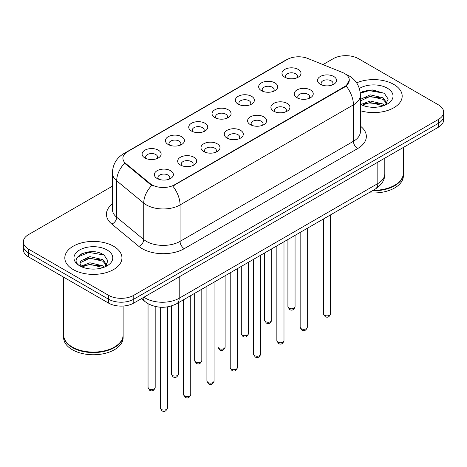 <?xml version="1.0" encoding="UTF-8"?>
<svg xmlns="http://www.w3.org/2000/svg" width="467" height="467" viewBox="0 0 467 467"><rect width="100%" height="100%" fill="white"/><g stroke="black" fill="none" stroke-linecap="round" stroke-linejoin="round"><path stroke-width="0.7" d="M261.438 90.656L261.438 90.656A9.521 5.499 180 0 1 261.438 82.887A9.521 5.499 180 0 1 274.905 82.887A9.521 5.499 180 0 1 274.905 90.656A9.521 5.499 180 0 1 261.438 90.656M273.341 91.386A5.948 3.438 0 0 0 274.123 89.687A5.948 3.438 0 0 0 272.378 87.259A5.948 3.438 0 0 0 265.898 86.512A5.948 3.438 0 0 0 262.221 89.687A5.948 3.438 0 0 0 263.003 91.386M238.129 104.118L238.129 104.118A9.521 5.499 180 0 1 238.129 96.342A9.521 5.499 180 0 1 251.596 96.342A9.521 5.499 180 0 1 251.596 104.118A9.521 5.499 180 0 1 238.129 104.118M250.032 104.847A5.948 3.438 0 0 0 250.814 103.149A5.948 3.438 0 0 0 249.069 100.714A5.948 3.438 0 0 0 242.583 99.973A5.948 3.438 0 0 0 238.911 103.149A5.948 3.438 0 0 0 239.688 104.847M214.82 117.579L214.82 117.579A9.521 5.499 180 0 1 214.82 109.803A9.521 5.499 180 0 1 228.281 109.803A9.521 5.499 180 0 1 228.281 117.579A9.521 5.499 180 0 1 214.82 117.579M226.723 118.303A5.948 3.438 0 0 0 227.499 116.604A5.948 3.438 0 0 0 225.759 114.176A5.948 3.438 0 0 0 219.274 113.428A5.948 3.438 0 0 0 215.596 116.604A5.948 3.438 0 0 0 216.379 118.303M191.505 131.034L191.505 131.034A9.521 5.499 180 0 1 191.505 123.259A9.521 5.499 180 0 1 204.972 123.259A9.521 5.499 180 0 1 204.972 131.034A9.521 5.499 180 0 1 191.505 131.034M203.408 131.764A5.948 3.438 0 0 0 204.19 130.065A5.948 3.438 0 0 0 202.445 127.631A5.948 3.438 0 0 0 195.959 126.89A5.948 3.438 0 0 0 192.287 130.065A5.948 3.438 0 0 0 193.069 131.764M168.196 144.496L168.196 144.496A9.521 5.499 180 0 1 168.196 136.72A9.521 5.499 180 0 1 181.657 136.72A9.521 5.499 180 0 1 181.657 144.496A9.521 5.499 180 0 1 168.196 144.496M180.099 145.225A5.948 3.438 0 0 0 180.875 143.521A5.948 3.438 0 0 0 179.135 141.092A5.948 3.438 0 0 0 172.65 140.345A5.948 3.438 0 0 0 168.978 143.521A5.948 3.438 0 0 0 169.755 145.225M144.881 157.951L144.881 157.951A9.521 5.499 180 0 1 144.881 150.181A9.521 5.499 180 0 1 158.348 150.181A9.521 5.499 180 0 1 158.348 157.951A9.521 5.499 180 0 1 144.881 157.951M156.784 158.681A5.948 3.438 0 0 0 157.566 156.982A5.948 3.438 0 0 0 155.826 154.554A5.948 3.438 0 0 0 149.341 153.806A5.948 3.438 0 0 0 145.663 156.982A5.948 3.438 0 0 0 146.445 158.681M284.753 77.201L284.753 77.201A9.521 5.499 180 0 1 284.753 69.425A9.521 5.499 180 0 1 298.215 69.425A9.521 5.499 180 0 1 298.215 77.201A9.521 5.499 180 0 1 284.753 77.201M296.656 77.931A5.948 3.438 0 0 0 297.432 76.226A5.948 3.438 0 0 0 295.693 73.798A5.948 3.438 0 0 0 289.207 73.056A5.948 3.438 0 0 0 285.535 76.226A5.948 3.438 0 0 0 286.312 77.931M296.994 97.726L296.994 97.726A9.521 5.499 180 0 1 296.994 89.956A9.521 5.499 180 0 1 310.462 89.956A9.521 5.499 180 0 1 310.462 97.726A9.521 5.499 180 0 1 296.994 97.726M308.897 98.455A5.948 3.438 0 0 0 309.679 96.757A5.948 3.438 0 0 0 307.934 94.328A5.948 3.438 0 0 0 301.448 93.581A5.948 3.438 0 0 0 297.777 96.757A5.948 3.438 0 0 0 298.559 98.455M273.685 111.187L273.685 111.187A9.521 5.499 180 0 1 273.685 103.411A9.521 5.499 180 0 1 287.152 103.411A9.521 5.499 180 0 1 287.152 111.187A9.521 5.499 180 0 1 273.685 111.187M285.588 111.917A5.948 3.438 0 0 0 286.37 110.218A5.948 3.438 0 0 0 284.625 107.784A5.948 3.438 0 0 0 278.139 107.042A5.948 3.438 0 0 0 274.468 110.218A5.948 3.438 0 0 0 275.244 111.917M250.376 124.648A9.521 5.499 180 0 1 250.37 124.648A9.521 5.499 180 0 1 250.376 116.873A9.521 5.499 180 0 1 263.837 116.873A9.521 5.499 180 0 1 263.837 124.648A9.521 5.499 180 0 1 250.376 124.648M262.279 125.372A5.948 3.438 0 0 0 263.055 123.673A5.948 3.438 0 0 0 261.316 121.245A5.948 3.438 0 0 0 254.83 120.498A5.948 3.438 0 0 0 251.153 123.673A5.948 3.438 0 0 0 251.935 125.372M227.061 138.104L227.061 138.104A9.521 5.499 180 0 1 227.061 130.328A9.521 5.499 180 0 1 240.528 130.328A9.521 5.499 180 0 1 240.528 138.104A9.521 5.499 180 0 1 227.061 138.104M238.964 138.833A5.948 3.438 0 0 0 239.746 137.135A5.948 3.438 0 0 0 238.001 134.706A5.948 3.438 0 0 0 231.515 133.959A5.948 3.438 0 0 0 227.843 137.135A5.948 3.438 0 0 0 228.626 138.833M203.752 151.565L203.752 151.565A9.521 5.499 180 0 1 203.752 143.789A9.521 5.499 180 0 1 217.213 143.789A9.521 5.499 180 0 1 217.213 151.565A9.521 5.499 180 0 1 203.752 151.565M215.655 152.295A5.948 3.438 0 0 0 216.431 150.59A5.948 3.438 0 0 0 214.692 148.162A5.948 3.438 0 0 0 208.206 147.42A5.948 3.438 0 0 0 204.534 150.59A5.948 3.438 0 0 0 205.311 152.295M180.437 165.02L180.437 165.02A9.521 5.499 180 0 1 180.437 157.251A9.521 5.499 180 0 1 193.904 157.251A9.521 5.499 180 0 1 193.904 165.02A9.521 5.499 180 0 1 180.437 165.02M192.34 165.75A5.948 3.438 0 0 0 193.122 164.051A5.948 3.438 0 0 0 191.382 161.623A5.948 3.438 0 0 0 184.897 160.876A5.948 3.438 0 0 0 181.219 164.051A5.948 3.438 0 0 0 182.002 165.75M157.128 178.482L157.128 178.482A9.521 5.499 180 0 1 157.128 170.706A9.521 5.499 180 0 1 170.595 170.706A9.521 5.499 180 0 1 170.595 178.482A9.521 5.499 180 0 1 157.128 178.482M169.031 179.211A5.948 3.438 0 0 0 169.813 177.507A5.948 3.438 0 0 0 168.067 175.078A5.948 3.438 0 0 0 161.582 174.337A5.948 3.438 0 0 0 157.91 177.507A5.948 3.438 0 0 0 158.692 179.211M320.309 84.27L320.309 84.27A9.521 5.499 180 0 1 320.309 76.495A9.521 5.499 180 0 1 333.771 76.495A9.521 5.499 180 0 1 333.771 84.27A9.521 5.499 180 0 1 320.309 84.27M332.212 85A5.948 3.438 0 0 0 332.989 83.295A5.948 3.438 0 0 0 331.249 80.867A5.948 3.438 0 0 0 324.763 80.126A5.948 3.438 0 0 0 321.092 83.295A5.948 3.438 0 0 0 321.868 85M342.439 72.467A16.065 9.276 180 0 1 344.588 73.506A16.065 9.276 180 0 1 349.293 80.067A16.065 9.276 180 0 1 344.588 86.629L174.588 184.774A16.065 9.276 180 0 1 150.07 183.537L125.804 163.532A16.065 9.276 180 0 1 122.903 158.208A16.065 9.276 180 0 1 127.608 151.652L287.217 59.502A16.065 9.276 180 0 1 307.794 58.463L342.439 72.467M393.821 84.439A28.563 16.491 0 0 0 356.625 82.846A28.563 16.491 0 0 1 393.821 84.439A28.563 16.491 0 0 1 402.186 96.103A28.563 16.491 0 0 0 393.821 84.439M113.574 246.237A28.563 16.491 0 0 0 82.449 242.659A28.563 16.491 0 0 0 64.814 257.895A28.563 16.491 0 0 0 73.179 269.558A28.563 16.491 0 0 0 104.31 273.131A28.563 16.491 0 0 0 121.945 257.895A28.563 16.491 0 0 0 113.574 246.237A28.563 16.491 0 0 0 82.449 242.659A28.563 16.491 0 0 0 64.814 257.895A28.563 16.491 0 0 0 73.179 269.558A28.563 16.491 0 0 0 104.31 273.131A28.563 16.491 0 0 0 121.945 257.895A28.563 16.491 0 0 0 113.574 246.237M349.293 80.067L346.146 85.975L344.588 87.101L172.784 186.064A20.828 12.025 60 0 1 180.058 204.937A23.805 13.741 180 0 1 146.399 204.937A23.805 13.741 180 0 1 143.731 203.104L116.697 180.811A23.805 13.741 180 0 1 112.395 172.93L112.395 209.368A23.805 13.741 0 0 0 116.697 217.254L143.731 239.542A23.805 13.741 0 0 0 146.399 241.375A23.805 13.741 0 0 0 180.058 241.375L353.426 141.285A23.805 13.741 0 0 0 360.396 131.571L360.396 95.128A23.805 13.741 180 0 1 353.426 104.847A20.828 12.025 -120 0 0 346.146 85.975M112.395 186.187L28.58 234.574A17.851 10.309 0 0 0 23.35 241.865L23.35 249.635A17.851 10.309 0 0 0 28.58 256.926L108.525 303.083L108.525 299.195A17.851 10.309 0 0 0 133.772 299.195L438.42 123.311A17.851 10.309 0 0 0 443.65 116.02A17.851 10.309 0 0 1 438.42 123.311L133.772 299.195A17.851 10.309 0 0 1 108.525 299.195L28.58 253.038L108.525 299.195L108.525 295.307A17.851 10.309 0 0 0 133.772 295.307L438.42 119.424A17.851 10.309 0 0 0 443.65 112.133A17.851 10.309 0 0 0 438.42 104.847L358.475 58.69A17.851 10.309 0 0 0 333.228 58.69L322.983 64.604M23.35 245.753A17.851 10.309 0 0 0 28.58 253.038A17.851 10.309 0 0 1 23.35 245.753M153.678 186.064L150.07 184.237L124.724 163.141A20.828 13.928 129.5 0 0 116.697 180.811L116.697 217.254A5.948 3.981 -50.5 0 1 111.823 224.084A29.754 17.18 180 0 1 112.395 203.921M360.396 110.72A28.563 16.491 0 0 0 402.186 96.103A28.563 16.491 0 0 1 360.396 110.72M23.35 241.865A17.851 10.309 0 0 0 28.58 249.15L108.525 295.307M95.758 251.999A23.805 13.741 0 0 0 81.83 253.657M375.999 90.201A23.805 13.741 0 0 0 362.071 91.859M108.525 303.083A17.851 10.309 0 0 0 133.772 303.083L438.42 127.199A17.851 10.309 0 0 0 443.65 119.908L443.65 112.133M373.145 190.291A29.754 17.18 0 0 0 394.662 185.259A29.754 17.18 0 0 0 403.377 173.111L403.377 147.432M373.022 190.361A29.456 17.005 0 0 0 394.452 185.381A29.456 17.005 0 0 0 394.557 185.323M372.327 190.764A29.754 17.18 0 0 0 403.377 173.601A29.754 17.18 0 0 0 403.371 173.356M368.889 192.748A29.754 17.18 0 0 0 403.377 175.785L403.377 173.601M370.372 107.147L374.908 107.282M361.476 104.299L370.138 100.995L383.133 104.03L384.709 105.297M362.269 105.133L370.138 102.536L383.419 105.77M360.396 102.378A13.45 7.764 0 0 0 362.392 105.238M360.396 99.804L360.629 99.284L370.138 94.824L383.133 97.86L386.997 103.201M360.396 101.351L360.629 100.831L370.138 96.365L383.133 99.407L386.694 103.598M360.396 104.299A19.404 11.202 0 0 0 387.341 104.024A19.404 11.202 0 0 0 387.341 88.181A19.404 11.202 0 0 0 359.362 88.502M385.164 105.104L388.205 99.138L384.359 93.342L372.1 89.874L360.273 92.851M361.61 104.9L360.396 103.476M360.308 93.207L369.082 90.616L384.096 93.166M364.803 97.562L369.082 96.786L379.799 97.702M364.803 103.732L369.082 102.956L379.799 103.872M361.394 104.205L361.727 104.048M114.316 347.115A29.456 17.005 0 0 1 114.211 347.179A29.456 17.005 0 0 1 72.548 347.179L72.338 347.057A29.754 17.18 0 0 0 114.421 347.057A29.754 17.18 0 0 0 123.13 334.909L123.13 306.037M63.629 335.154A29.754 17.18 0 0 0 63.623 335.394A29.754 17.18 0 0 0 72.338 347.541A29.754 17.18 0 0 0 104.766 351.266A29.754 17.18 0 0 0 123.13 335.394A29.754 17.18 0 0 0 123.13 335.154M63.623 335.394L63.623 337.583A29.754 17.18 0 0 0 72.338 349.73A29.754 17.18 0 0 0 104.766 353.455A29.754 17.18 0 0 0 123.13 337.583L123.13 335.394M90.131 268.939L94.667 269.074M81.235 266.097L89.897 262.787L102.892 265.828L104.468 267.089M82.029 266.926L89.897 264.334L103.178 267.568M81.369 266.698L79.98 263.435A13.45 7.764 0 0 0 82.151 267.031M79.98 263.435L80.388 261.082L89.897 256.617L102.892 259.658L106.756 264.999M80.015 263.627L80.388 262.623L89.897 258.163L102.892 261.199L106.453 265.396M104.923 266.902L107.965 260.93L104.118 255.14C90.505 245.356 66.314 258.245 80.283 266.155L80.347 266.196M107.101 249.973A19.404 11.202 0 0 0 79.659 249.973A19.404 11.202 0 0 0 79.659 265.816A19.404 11.202 0 0 0 107.101 265.816A19.404 11.202 0 0 0 107.101 249.973M63.623 277.159L63.623 334.909A29.754 17.18 0 0 0 72.338 347.057L72.548 347.179M77.446 257.083L88.841 252.408L103.855 254.964M84.562 259.354L88.841 258.578L99.559 259.5M84.562 265.525L88.841 264.748L99.559 265.67M81.153 265.997L81.486 265.846M174.588 184.774L174.588 185.253M150.07 183.537L150.07 184.237M125.804 163.532L125.804 164.232M344.588 86.629L344.588 87.101M184.267 248.666A5.948 3.438 60 0 1 180.058 241.375L180.058 204.937L353.426 104.847L353.426 141.285A5.948 3.438 60 0 0 357.629 148.576L184.267 248.666A29.754 17.18 180 0 1 142.19 248.666A29.754 17.18 180 0 1 138.857 246.372L111.823 224.084M360.396 95.128C359.993 86.57 356.228 80.155 349.112 75.876L346.105 74.411A20.828 9.754 112 0 0 345.825 74.311M125.833 152.867A20.828 12.025 -120 0 0 123.679 153.678C116.557 157.951 112.798 164.372 112.395 172.93M123.679 153.678L285.465 60.272A20.828 12.025 60 0 1 287.042 59.601M151.845 185.341A20.828 13.928 129.5 0 0 143.731 203.104L143.731 239.542A5.948 3.981 -50.5 0 1 138.857 246.372M360.396 126.125A29.754 17.18 180 0 1 357.629 148.576M133.772 295.307L133.772 303.083M438.42 119.424L438.42 127.199M28.58 249.15L28.58 256.926M143.959 297.205A23.805 13.741 0 0 0 145.558 298.226A23.805 13.741 0 0 0 179.217 298.226L377.826 183.56A23.805 13.741 0 0 0 384.802 173.841C384.971 179.748 381.831 184.804 375.363 189.007L176.754 303.673A11.903 6.871 60 0 0 179.217 298.226L179.217 276.849M377.826 162.183L377.826 183.56A11.903 6.871 60 0 1 375.363 189.007M142.995 297.759A11.903 7.962 129.5 0 0 145.068 301.629L141.454 298.652M330.613 313.801C329.433 317.011 327.606 317.951 325.131 316.62L323.468 313.801A3.573 2.061 0 0 0 324.512 315.26A3.573 2.061 0 0 0 328.406 315.704A3.573 2.061 0 0 0 330.613 313.801L330.613 214.843M288.956 308.185A3.573 2.061 0 0 0 292.85 308.634A3.573 2.061 0 0 0 295.056 306.731C293.877 309.942 292.05 310.882 289.575 309.551L287.911 306.731A3.573 2.061 0 0 0 288.956 308.185M307.298 327.256C306.124 330.473 304.297 331.412 301.822 330.076L300.158 327.256A3.573 2.061 0 0 0 301.203 328.715A3.573 2.061 0 0 0 305.097 329.165A3.573 2.061 0 0 0 307.298 327.256L307.298 228.305M283.989 340.717C282.809 343.928 280.988 344.868 278.507 343.537L276.849 340.717A3.573 2.061 0 0 0 277.894 342.177A3.573 2.061 0 0 0 281.782 342.62A3.573 2.061 0 0 0 283.989 340.717L283.989 241.766M260.674 354.179C259.5 357.389 257.673 358.329 255.198 356.998L253.534 354.179A3.573 2.061 0 0 0 254.579 355.632A3.573 2.061 0 0 0 258.473 356.082A3.573 2.061 0 0 0 260.674 354.179L260.674 255.221M237.364 367.634C236.191 370.845 234.364 371.785 231.889 370.454L230.225 367.634A3.573 2.061 0 0 0 231.27 369.093A3.573 2.061 0 0 0 235.164 369.537A3.573 2.061 0 0 0 237.364 367.634L237.364 268.683M265.647 321.646A3.573 2.061 0 0 0 269.541 322.096A3.573 2.061 0 0 0 271.741 320.187C270.568 323.397 268.741 324.337 266.266 323.006L264.602 320.187A3.573 2.061 0 0 0 265.647 321.646M242.338 335.108A3.573 2.061 0 0 0 246.226 335.551A3.573 2.061 0 0 0 248.432 333.648C247.253 336.859 245.432 337.799 242.951 336.468L241.293 333.648A3.573 2.061 0 0 0 242.338 335.108M219.023 348.563A3.573 2.061 0 0 0 222.917 349.012A3.573 2.061 0 0 0 225.117 347.104C223.944 350.32 222.117 351.26 219.642 349.929L217.978 347.104A3.573 2.061 0 0 0 219.023 348.563M214.055 381.095C212.876 384.306 211.049 385.246 208.574 383.915L206.91 381.095A3.573 2.061 0 0 0 207.961 382.549A3.573 2.061 0 0 0 211.849 382.998A3.573 2.061 0 0 0 214.055 381.095L214.055 282.138M190.74 394.551C189.567 397.761 187.74 398.701 185.265 397.37L183.601 394.551A3.573 2.061 0 0 0 184.646 396.01A3.573 2.061 0 0 0 188.54 396.454A3.573 2.061 0 0 0 190.74 394.551L190.74 295.599M167.431 408.012C166.258 411.223 164.431 412.163 161.95 410.832L160.292 408.012A3.573 2.061 0 0 0 161.337 409.466A3.573 2.061 0 0 0 165.225 409.915A3.573 2.061 0 0 0 167.431 408.012L167.431 306.883M195.714 362.024A3.573 2.061 0 0 0 199.607 362.468A3.573 2.061 0 0 0 201.808 360.565C200.635 363.775 198.808 364.715 196.333 363.384L194.669 360.565A3.573 2.061 0 0 0 195.714 362.024M172.405 375.48A3.573 2.061 0 0 0 176.292 375.929A3.573 2.061 0 0 0 178.499 374.026C177.32 377.237 175.493 378.177 173.018 376.846L171.354 374.026A3.573 2.061 0 0 0 172.405 375.48M149.09 388.941A3.573 2.061 0 0 0 152.983 389.385A3.573 2.061 0 0 0 155.184 387.482C154.011 390.692 152.184 391.632 149.709 390.301L148.045 387.482A3.573 2.061 0 0 0 149.09 388.941M285.465 60.272L289.283 58.492M346.105 74.411L345.79 74.288M176.754 303.673C167.174 308.489 157.601 308.489 148.021 303.673L145.068 301.629M384.802 173.841L384.802 158.155M323.468 313.801L323.468 218.97M295.056 306.731L295.056 235.374M287.911 306.731L287.911 239.495M300.158 327.256L300.158 232.426M276.849 340.717L276.849 245.887M253.534 354.179L253.534 259.343M230.225 367.634L230.225 272.804M271.741 320.187L271.741 248.835M264.602 320.187L264.602 252.956M248.432 333.648L248.432 262.291M241.293 333.648L241.293 266.412M225.117 347.104L225.117 275.752M217.978 347.104L217.978 279.873M206.91 381.095L206.91 286.259M183.601 394.551L183.601 299.721M160.292 408.012L160.292 307.21M201.808 360.565L201.808 289.207M194.669 360.565L194.669 293.329M178.499 374.026L178.499 302.669M171.354 374.026L171.354 305.984M155.184 387.482L155.184 306.463M148.045 387.482L148.045 303.69"/></g></svg>
